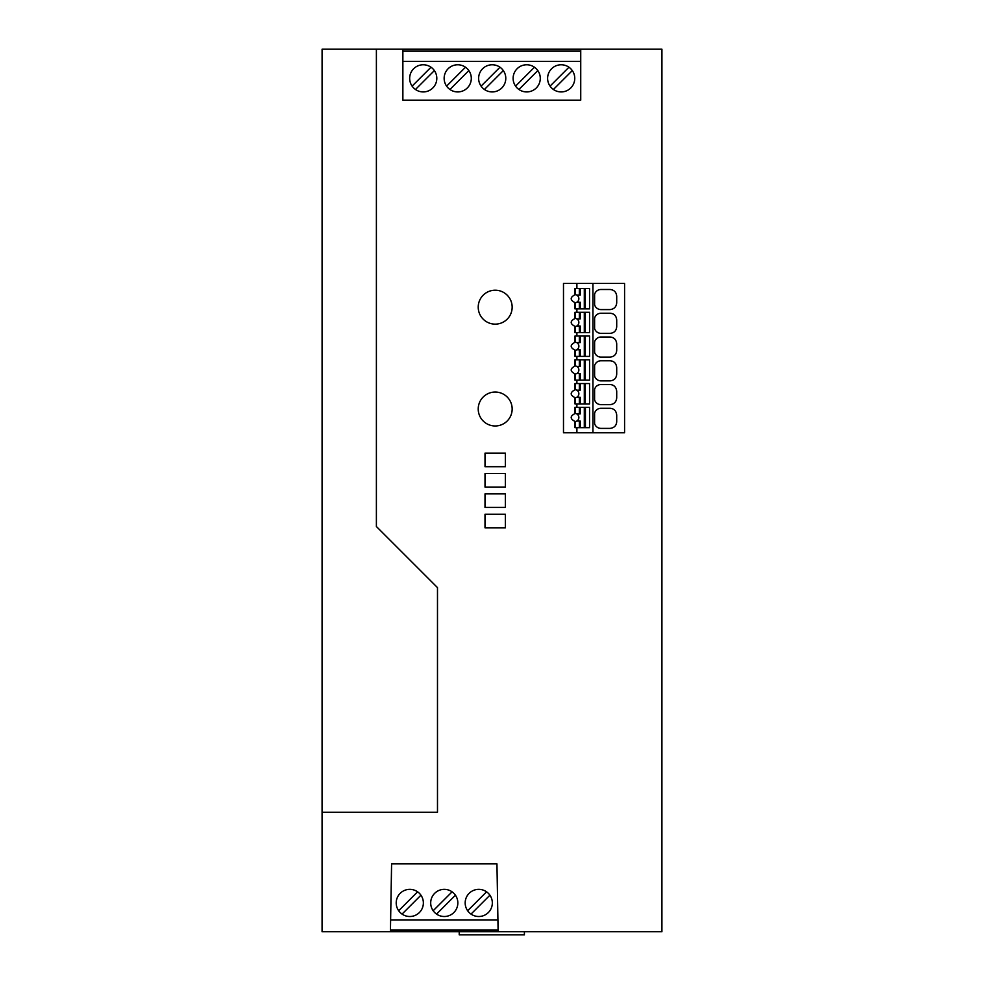 <?xml version="1.0" encoding="UTF-8"?>
<svg xmlns="http://www.w3.org/2000/svg" width="984" height="984" viewBox="0 0 984 984"><rect width="100%" height="100%" fill="white"/><g stroke="black" fill="none" stroke-linecap="round" stroke-linejoin="round"><path stroke-width="1.48" d="M496.945 863.854L391.595 863.854L496.945 863.854L498.125 931.737L661.912 931.737L661.924 49.2L580.732 49.2L580.732 100.171L580.732 61.377L402.874 61.377L402.874 100.171L580.732 100.171M497.916 919.905L390.611 919.892M576.895 283.417L576.895 288.509L574.963 288.509L574.963 294.782C569.945 297.389 569.945 299.985 574.963 302.592L574.963 308.878L576.895 308.878L576.895 312.272L574.963 312.272L574.963 318.545C569.945 321.153 569.945 323.748 574.963 326.356L574.963 332.629L576.895 332.629L576.895 336.024L574.963 336.024L574.963 342.309C569.945 344.904 569.945 347.512 574.963 350.119L574.963 356.392L576.895 356.392L576.895 359.787L574.963 359.787L574.963 366.073C569.945 368.668 569.945 371.276 574.963 373.871L574.963 380.156L576.895 380.156L576.895 383.551L574.963 383.551L574.963 389.824C569.945 392.432 569.945 395.027 574.963 397.634L574.963 403.92L576.895 403.92L576.895 407.314L574.963 407.314L574.963 413.587C569.945 416.195 569.945 418.79 574.963 421.398L574.963 427.671L576.895 427.671L576.895 432.763M616.71 326.553C616.414 330.686 614.237 332.949 610.154 333.342L600.867 333.342A6.593 6.593 0 0 1 594.607 328.558L594.607 318.029A6.593 6.593 0 0 1 600.867 313.256L610.154 313.256C614.151 313.588 616.341 315.852 616.71 320.046L616.71 326.553M492.209 64.772A13.579 13.579 0 0 0 478.63 78.351A13.579 13.579 0 0 0 492.209 91.93A13.579 13.579 0 0 0 505.788 78.351A13.579 13.579 0 0 0 492.209 64.772M585.283 308.878L585.283 288.509M579.33 312.272L579.33 318.89L576.759 318.89A4.071 4.071 180 0 1 576.759 326.012L579.33 326.012L579.33 332.629M580.216 332.629L580.228 326.012L579.33 326.012M467.646 910.741L486.563 891.824M423.231 64.772A13.579 13.579 0 0 0 409.664 78.351A13.579 13.579 0 0 0 423.231 91.93A13.579 13.579 0 0 0 436.81 78.351A13.579 13.579 0 0 0 423.231 64.772M457.72 64.772A13.579 13.579 0 0 0 444.141 78.351A13.579 13.579 0 0 0 457.72 91.93A13.579 13.579 0 0 0 471.299 78.351A13.579 13.579 0 0 0 457.72 64.772M526.698 91.93A13.579 13.579 0 0 0 540.278 78.351A13.579 13.579 0 0 0 526.698 64.772A13.579 13.579 0 0 0 513.119 78.351A13.579 13.579 0 0 0 526.698 91.93M503.341 70.577L484.436 89.483M537.83 70.577L518.925 89.483M561.188 64.772A13.579 13.579 0 0 0 547.608 78.351A13.579 13.579 0 0 0 561.188 91.93A13.579 13.579 0 0 0 574.754 78.351A13.579 13.579 0 0 0 561.188 64.772M515.567 86.125L534.472 67.219M481.078 86.125L499.983 67.219M412.099 86.125L431.004 67.219M434.374 70.577L415.469 89.483M550.056 86.125L568.961 67.219M468.851 70.577L449.946 89.483M572.319 70.577L553.414 89.483M390.414 931.442L498.125 931.442M498.101 930.089L390.439 930.077M446.588 86.125L465.493 67.219M616.71 374.08L616.71 367.561C616.267 363.354 614.09 361.091 610.154 360.771L600.867 360.771A6.593 6.593 0 0 0 594.607 365.556L594.607 376.085A6.593 6.593 0 0 0 600.867 380.869L610.154 380.869C614.213 380.414 616.402 378.151 616.71 374.08M576.895 336.024L589.551 336.024L589.551 356.392L576.895 356.392M647.927 931.737L390.353 931.737M575.468 332.629L575.468 326.467A4.071 4.071 180 0 0 576.759 326.012M437.486 812.243L322.076 812.243L322.088 49.2L376.392 49.2L376.392 526.526L437.486 587.62L437.486 812.243M579.33 407.314L579.33 413.932L576.759 413.932A4.071 4.071 180 0 0 575.468 413.477L575.468 407.314M576.759 413.932A4.071 4.071 180 0 1 575.468 421.509L575.468 427.671M505.37 527.805L485.001 527.805L485.001 514.226L505.37 514.226L505.37 527.805M624.582 432.763L563.488 432.763L563.488 283.417L624.582 283.417L624.582 432.763M485.014 487.08L485.014 473.501L505.37 473.501L505.37 487.08L485.014 487.08M505.37 493.87L505.37 507.437L485.001 507.437L485.014 493.87L505.37 493.87M485.014 466.711L485.014 453.132L505.37 453.132L505.37 466.711L485.014 466.711M391.595 863.854L390.414 931.737L322.076 931.737L322.076 812.243M376.392 49.2L402.874 49.2L402.874 100.171M579.33 318.89L580.228 318.89L580.228 312.272M579.33 413.932L580.216 413.932L580.216 407.314M585.283 332.629L585.283 312.272M584.299 312.272L584.299 332.629M576.895 288.509L589.551 288.509L589.551 308.878L576.895 308.878M576.759 318.89A4.071 4.071 180 0 0 575.468 318.435L575.468 312.272M576.895 407.314L589.551 407.314L589.551 427.671L576.895 427.671M580.732 49.63L402.874 49.63M580.732 51.193L402.874 51.193M433.169 910.741L452.087 891.824M398.68 910.741L417.597 891.824M420.943 895.194L402.05 914.087M584.299 407.314L584.299 427.671M580.216 427.671L580.216 421.054L579.33 421.054L579.33 427.671M455.432 895.194L436.539 914.087M489.921 895.194L471.028 914.087M584.299 288.509L584.299 308.878M579.33 288.509L579.33 295.126L580.228 295.126L580.228 288.509M579.33 295.126L576.759 295.126A4.071 4.071 180 0 1 575.468 302.703L575.468 308.878M576.759 295.126A4.071 4.071 180 0 0 575.468 294.671L575.468 288.509M580.228 308.878L580.228 302.248L579.33 302.248L579.33 308.878M402.874 49.2L580.732 49.2M576.895 312.272L589.551 312.272L589.551 332.629L576.895 332.629M478.224 307.168A16.974 16.974 0 0 0 495.198 324.142A16.974 16.974 0 0 0 512.16 307.18A16.974 16.974 0 0 0 495.198 290.206A16.974 16.974 0 0 0 478.224 307.168M478.224 409A16.974 16.974 0 0 0 495.186 425.974A16.974 16.974 0 0 0 512.16 409A16.974 16.974 0 0 0 495.198 392.038A16.974 16.974 0 0 0 478.224 409M610.154 337.008C614.102 337.401 616.292 339.664 616.71 343.797L616.71 350.316C616.414 354.375 614.225 356.638 610.154 357.106L600.867 357.106A6.593 6.593 0 0 1 594.607 352.321L594.607 341.792A6.593 6.593 0 0 1 600.867 337.008L610.154 337.008M576.759 421.054L579.33 421.054M610.154 408.298L600.867 408.298A6.593 6.593 0 0 0 594.594 413.071L594.594 423.6A6.593 6.593 0 0 0 600.867 428.384L610.154 428.384C614.274 427.831 616.464 425.568 616.71 421.595L616.71 415.088C616.267 410.882 614.09 408.618 610.154 408.298M579.33 336.024L579.33 342.641L580.216 342.641L580.216 336.024M579.33 342.641L576.759 342.641A4.071 4.071 180 0 1 576.759 349.775L579.33 349.775L579.33 356.392M594.594 389.32A6.593 6.593 0 0 1 600.867 384.535L610.154 384.535C614.053 384.879 616.23 387.142 616.71 391.324L616.71 397.844C616.341 401.915 614.151 404.178 610.154 404.633L600.867 404.633A6.593 6.593 0 0 1 594.594 399.848L594.594 389.32M594.607 294.277L594.607 304.806A6.593 6.593 0 0 0 600.867 309.591L610.154 309.591C614.164 309.062 616.353 306.799 616.71 302.801L616.71 296.282C616.365 292.211 614.188 289.948 610.154 289.493L600.867 289.493A6.593 6.593 0 0 0 594.607 294.277M585.283 403.92L585.283 383.551M584.299 359.787L584.299 380.156M579.33 359.787L579.33 366.405L580.216 366.405L580.216 359.787M575.468 359.787L575.468 365.95A4.071 4.071 180 0 1 575.468 373.981L575.468 380.156M580.216 380.156L580.216 373.539L579.33 373.539L579.33 380.156M584.299 383.551L584.299 403.92M580.216 356.392L580.216 349.775L579.33 349.775M576.759 342.641A4.071 4.071 180 0 0 575.468 342.198L575.468 336.024M576.895 383.551L589.551 383.551L589.551 403.92L576.895 403.92M478.753 916.51A13.579 13.579 0 0 0 492.332 902.931A13.579 13.579 0 0 0 478.753 889.351A13.579 13.579 0 0 0 465.174 902.931A13.579 13.579 0 0 0 478.753 916.51M585.406 427.671L585.406 407.314M592.946 432.763L592.946 283.417M576.895 359.787L589.551 359.787L589.551 380.156L576.895 380.156M579.33 383.551L579.33 390.168L580.216 390.168L580.216 383.551M579.33 390.168L576.759 390.168A4.071 4.071 180 0 1 576.759 397.29L579.33 397.29L579.33 403.92M584.299 336.024L584.299 356.392M576.759 390.168A4.071 4.071 180 0 0 575.468 389.713L575.468 383.551M576.759 349.775A4.071 4.071 180 0 1 575.468 350.23L575.468 356.392M585.283 380.156L585.283 359.787M576.759 302.248L579.33 302.248M444.264 916.51A13.579 13.579 0 0 0 457.843 902.931A13.579 13.579 0 0 0 444.264 889.351A13.579 13.579 0 0 0 430.697 902.931A13.579 13.579 0 0 0 444.264 916.51M580.216 403.92L580.216 397.29L579.33 397.29M585.283 356.392L585.283 336.024M579.33 366.405L576.759 366.405M576.759 373.539L579.33 373.539M575.468 403.92L575.468 397.745A4.071 4.071 180 0 0 576.759 397.29M409.787 916.51A13.579 13.579 0 0 0 423.366 902.931A13.579 13.579 0 0 0 409.787 889.351A13.579 13.579 0 0 0 396.208 902.931A13.579 13.579 0 0 0 409.787 916.51M459.221 931.737L459.221 934.8L524.398 934.8L524.398 931.737"/></g></svg>
